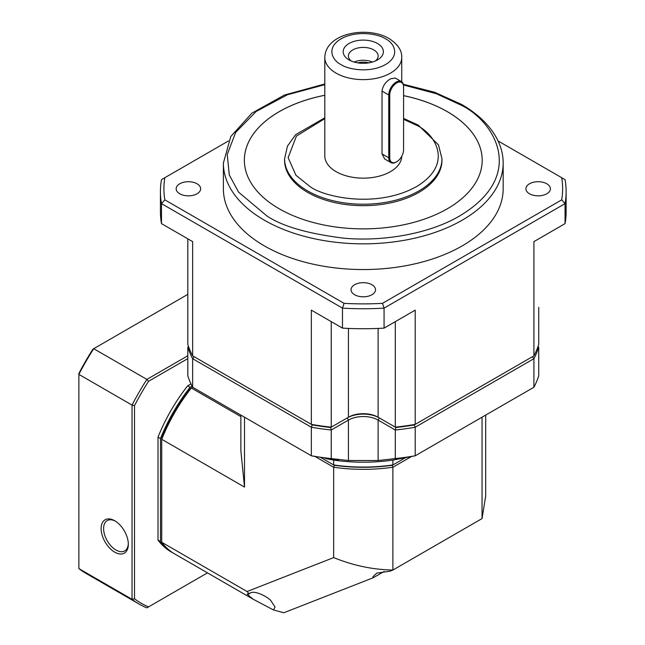 <?xml version="1.0" encoding="UTF-8"?>
<svg xmlns="http://www.w3.org/2000/svg" width="645" height="645" viewBox="0 0 645 645"><rect width="100%" height="100%" fill="white"/><g stroke="black" fill="none" stroke-linecap="round" stroke-linejoin="round"><path stroke-width="0.97" d="M384.17 571.462L373.237 577.743L283.832 612.75L273.48 609.968L253.009 599.149L247.051 594.021L249.268 593.908C252.937 588.78 268.223 597.149 270.932 600.721L275.028 607.05L273.48 609.968M482.049 417.194L482.049 518.572L485.685 496.013L485.685 415.09M240.867 416.606L191.331 388L190.436 388.516A120.663 69.668 120 0 0 161.718 438.253L161.718 439.285A122.413 70.676 -60 0 1 191.331 388L192.637 387.25L192.637 358.693L194.177 356.725L312.269 424.902A176.625 101.975 0 0 0 330.659 427.498L347.204 417.944A22.736 13.126 180 0 1 379.349 417.944L395.893 427.498A176.625 101.975 0 0 0 414.284 424.902L532.375 356.725L533.915 358.693A178.367 102.982 0 0 0 538.744 347.204L537.938 346.736M411.454 456.523L392.886 467.246L392.886 570.051L482.049 518.572M334.561 464.908L333.667 467.246L333.667 557.603C353.154 565.528 372.891 569.672 392.886 570.051L389.983 571.188L376.833 573.082L372.891 576.735L373.237 577.743M253.009 599.149L174.706 553.942A122.413 70.676 -60 0 1 161.718 542.251L161.718 439.285L244.503 487.08L240.867 450.791L240.867 415.09M244.503 487.08L244.503 417.194M391.991 464.908L392.886 467.246A122.413 70.676 0 0 1 333.667 467.246L315.002 456.466M333.667 557.603L247.059 591.521L249.268 593.908M247.059 591.521L161.718 542.251M347.204 417.944A22.736 13.126 180 0 1 379.349 417.944L378.115 420.089A20.987 12.118 0 0 0 348.437 420.089L347.204 417.944L348.437 417.234L331.24 427.159A178.367 102.982 180 0 1 311.342 424.37L312.269 424.902L311.342 427.224L311.342 455.781L313.768 456.265C331.812 459.095 346.357 460.659 333.667 459.675L326.056 458.66L333.667 460.103A122.413 70.676 0 0 0 392.886 460.103L415.211 455.781L415.211 427.224L533.915 358.693L533.915 387.25A178.367 102.982 0 0 0 538.744 375.753L538.744 347.204M324.508 457.91L326.056 458.66M188.614 346.736L187.808 347.204A178.367 102.982 0 0 0 192.637 358.693L311.342 427.224A178.367 102.982 0 0 0 331.24 430.013L348.437 420.089L348.437 460.522L331.24 458.571L331.24 430.013L330.659 427.498A176.625 101.975 0 0 1 312.269 424.902M395.304 458.571L378.115 460.522L378.115 420.089L395.304 430.013L395.893 427.498A176.625 101.975 0 0 0 414.284 424.902L415.211 427.224A178.367 102.982 0 0 1 395.304 430.013L395.304 458.571A178.367 102.982 0 0 0 415.211 455.781L533.915 387.25M187.808 347.204L187.808 375.753A178.367 102.982 0 0 0 192.637 387.25L311.342 455.781A178.367 102.982 0 0 0 331.24 458.571M538.744 310.213L538.744 338.77M378.115 460.522L348.437 460.522M338.278 459.917L333.667 459.675M392.886 460.103L392.886 464.964L405.471 457.692M333.667 460.103L333.667 464.964A122.413 70.676 0 0 0 392.886 464.964L392.345 465.271A121.365 70.071 0 0 1 334.207 465.271L320.436 457.321M354.621 294.741A12.239 7.071 180 0 1 351.033 289.742A12.239 7.071 180 0 1 358.588 283.211A12.239 7.071 180 0 1 371.931 284.743A12.239 7.071 180 0 1 375.519 289.742A12.239 7.071 180 0 1 367.956 296.273A12.239 7.071 180 0 1 354.621 294.741M179.745 193.774A12.239 7.071 180 0 1 176.166 188.775A12.239 7.071 180 0 1 183.72 182.253A12.239 7.071 180 0 1 197.056 183.785A12.239 7.071 180 0 1 200.643 188.775A12.239 7.071 180 0 1 193.089 195.306A12.239 7.071 180 0 1 179.745 193.774M529.489 193.774A12.239 7.071 180 0 1 525.909 188.775A12.239 7.071 180 0 1 533.463 182.253A12.239 7.071 180 0 1 546.807 183.785A12.239 7.071 180 0 1 550.387 188.775A12.239 7.071 180 0 1 542.832 195.306A12.239 7.071 180 0 1 529.489 193.774M223.38 163.08A139.901 80.77 180 0 0 264.353 220.187A139.901 80.77 180 0 0 416.815 237.699A139.901 80.77 180 0 0 503.173 163.08L503.173 188.775A139.901 80.77 180 0 1 416.815 263.402A139.901 80.77 180 0 1 264.353 245.89A139.901 80.77 180 0 1 223.38 188.775L223.38 163.08L230.797 136.514L251.937 113.125L284.364 95.073L324.806 83.979M482.186 160.234A118.914 68.652 0 0 0 447.364 111.706A118.914 68.652 0 0 0 403.585 95.662M324.806 95.291A118.914 68.652 0 0 0 244.358 160.234M403.585 95.629A118.914 68.652 180 0 1 447.364 111.674A118.914 68.652 180 0 1 482.186 160.218A118.914 68.652 180 0 1 408.785 223.646A118.914 68.652 180 0 1 279.188 208.77A118.914 68.652 180 0 1 244.358 160.218A118.914 68.652 180 0 1 324.806 95.258M441.97 160.25A78.69 45.432 180 0 1 393.394 202.224A78.69 45.432 180 0 1 307.633 192.379A78.69 45.432 180 0 1 284.582 160.25L284.582 158.791A78.69 45.432 180 0 0 307.633 190.92A78.69 45.432 180 0 0 393.394 200.764A78.69 45.432 180 0 0 441.97 158.791L441.97 160.25M390.918 162.596L384.726 159.017L382.025 153.913L382.025 91.09C382.808 85.841 385.629 81.754 390.483 78.835L395.216 78.021L401.416 81.601A10.489 6.055 -60 0 1 403.585 86.406L403.585 149.801A9.796 5.652 -60 0 1 396.659 161.79L396.167 162.08A10.489 6.055 -60 0 1 390.918 162.596A10.489 6.055 -60 0 1 388.75 157.791L388.75 94.968A10.489 6.055 -60 0 1 396.167 82.117A10.489 6.055 -60 0 1 401.416 81.601M401.746 156.3A38.474 22.212 180 0 1 377.712 176.528A38.474 22.212 180 0 1 336.069 171.643A38.474 22.212 180 0 1 324.806 155.937L324.806 57.421A38.474 22.212 180 0 0 336.069 73.127A38.474 22.212 180 0 0 377.994 77.94A38.474 22.212 180 0 0 401.746 57.421L401.746 81.818M349.058 59.912L349.058 59.912A20.108 11.61 180 0 1 349.058 43.497A20.108 11.61 180 0 1 377.494 43.497A20.108 11.61 180 0 1 377.494 59.912A20.108 11.61 180 0 1 349.058 59.912M375.358 60.985A14.867 8.579 0 0 0 378.139 55.986A14.867 8.579 0 0 0 373.786 49.923A14.867 8.579 0 0 0 357.588 48.061A14.867 8.579 0 0 0 348.413 55.986A14.867 8.579 0 0 0 351.194 60.985M372.383 62.057A14.867 8.579 0 0 0 354.169 62.057M357.894 62.896A11.626 6.708 180 0 1 368.658 62.896M395.893 427.498L378.115 417.234L379.349 417.944L378.115 417.234L378.115 328.426M348.437 328.426L348.437 417.234A20.987 12.118 180 0 1 378.115 417.234M331.24 321.637L331.24 427.159L330.659 427.498M187.808 238.819L187.808 344.341A178.367 102.982 180 0 0 192.637 355.838L311.342 424.37L311.342 310.14L342.479 328.12A202.852 117.116 0 0 0 384.065 328.12L384.065 308.133L565.06 203.635L565.06 223.63L533.915 241.609L533.915 355.838A178.367 102.982 180 0 0 538.744 344.341L538.744 307.359M414.284 424.902L533.915 355.838M384.065 328.12L415.211 310.14L415.211 424.37A178.367 102.982 180 0 1 395.304 427.159L395.304 321.637M192.637 355.838L192.637 241.609L161.492 223.63L161.492 203.635L342.479 308.133L342.479 328.12M498.077 140.957L565.06 179.633A202.852 117.116 180 0 1 566.125 191.638A202.852 117.116 180 0 1 565.06 203.635L561.706 199.861L382.477 303.344L384.065 308.133A202.852 117.116 180 0 1 342.479 308.133L344.075 303.344L164.846 199.861L161.492 203.635A202.852 117.116 180 0 1 160.42 191.638A202.852 117.116 180 0 1 161.492 179.633L228.475 140.957M160.42 191.638L160.42 211.625A202.852 117.116 0 0 0 161.492 223.63M565.06 223.63A202.852 117.116 0 0 0 566.125 211.625L566.125 191.638M344.075 303.344A199.353 115.1 0 0 0 382.477 303.344M561.706 199.861A199.353 115.1 0 0 0 561.706 177.689M164.846 177.689A199.353 115.1 0 0 0 164.846 199.861M396.167 162.08L396.659 161.79A9.796 5.652 -60 0 1 389.741 157.791L389.741 94.968A9.796 5.652 -60 0 1 396.659 82.979A9.796 5.652 -60 0 1 403.585 86.97M115.366 521.136A17.488 10.094 -120 0 0 107.223 520.596A17.488 10.094 -120 0 0 103.603 528.602A17.488 10.094 -120 0 0 115.971 550.024A17.488 10.094 -120 0 0 124.711 550.886A17.488 10.094 -120 0 0 128.323 543.574M101.128 528.602A19.237 11.102 60 0 1 114.729 520.749A19.237 11.102 60 0 1 128.331 544.307A19.237 11.102 60 0 1 114.729 552.16A19.237 11.102 60 0 1 101.128 528.602M207.48 572.865L148.568 606.88A181.866 104.998 -60 0 1 134.515 598.77L134.515 405.608A181.866 104.998 -60 0 1 148.568 381.276L187.808 358.62M158.009 540.107A122.413 70.676 120 0 0 170.998 551.798L173.473 553.233A122.413 70.676 -60 0 1 160.484 541.534L158.009 540.107L158.009 437.141L160.484 438.568L160.484 541.534M190.984 383.92L187.622 385.863A122.413 70.676 120 0 0 158.009 437.141M148.568 606.88L146.875 607.856A183.615 106.014 120 0 1 139.159 604.091A183.615 106.014 120 0 1 132.04 599.294L134.515 598.77M187.808 355.766L146.875 379.397L148.568 381.276M187.808 294.37L93.702 348.703L146.875 379.397A183.615 106.014 120 0 0 132.04 405.084L134.515 405.608M78.875 568.592L78.875 373.487A181.866 104.998 120 0 1 92.92 349.155L93.702 348.703A183.615 106.014 120 0 0 78.875 374.39L132.04 405.084L132.04 599.294L78.875 568.592A183.615 106.014 120 0 0 85.987 573.397L139.159 604.091M174.094 553.579A122.413 70.676 -60 0 1 173.473 553.233M160.484 438.568A122.413 70.676 -60 0 1 190.09 387.29L187.622 385.863M192.065 386.145L190.09 387.29M403.472 84.971L436.375 93.735L459.724 104.538C491.812 118.583 529.795 173.932 459.724 215.906C427.369 235.03 379.502 241.593 343.987 238.182C308.02 233.756 282.3 226.331 266.828 215.906L238.586 192.154L229.289 174.964L227.233 154.534L235.651 132.427L256.202 111.432L287.428 94.767L324.806 84.672M403.585 119.293L416.444 125.243C434.133 132.983 455.08 163.499 416.444 186.639C376.366 208.94 323.524 196.846 310.108 186.639L295.934 175.255L288.138 157.654L296.41 136.079L324.806 118.64M341.02 64.556C333.61 61.315 324.846 48.544 341.02 38.853C357.798 29.517 379.921 34.58 385.533 38.853C392.942 42.094 401.706 54.873 385.533 64.556C368.755 73.893 346.631 68.83 341.02 64.556M382.025 153.913L388.75 157.791L389.741 157.791M389.741 94.968L388.75 94.968L382.025 91.09M403.31 84.245L434.488 92.211L461.473 104.361C478.38 114.157 490.337 125.864 497.351 139.473C501.213 147.133 503.156 155.002 503.173 163.08M441.97 158.791L438.503 144.899L418.194 125.066L403.585 118.43M324.806 117.801L295.628 134.668L287.444 146.149L284.582 158.791M401.746 57.421C402.053 50.544 397.812 44.247 389.032 38.507C367.424 25.727 325.515 32.919 324.806 57.421"/></g></svg>
